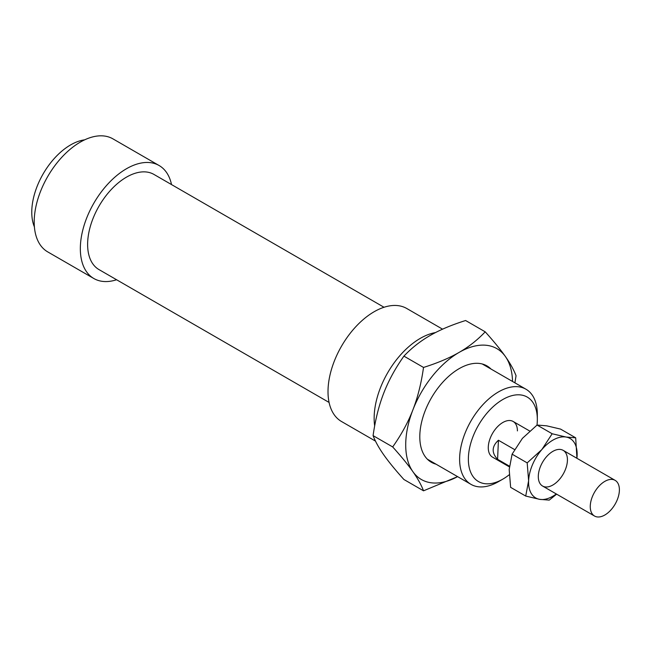 <?xml version="1.0" encoding="UTF-8"?>
<svg xmlns="http://www.w3.org/2000/svg" width="652" height="652" viewBox="0 0 652 652"><rect width="100%" height="100%" fill="white"/><g stroke="black" fill="none" stroke-linecap="round" stroke-linejoin="round"><path stroke-width="0.98" d="M509.44 466.156L497.582 459.318L498.43 440.255L514.558 449.562M497.582 459.318C491.445 452.765 491.73 446.408 498.43 440.255M605.594 480.956A20.603 11.899 120 0 0 591.519 499.033A20.603 11.899 120 0 0 594.526 516.034A20.603 11.899 120 0 0 615.129 504.143A20.603 11.899 120 0 0 615.129 480.353A20.603 11.899 120 0 0 605.594 480.956M537.329 419.407L537.329 414.354A54.947 31.72 120 0 0 525.944 389.203A54.947 31.72 120 0 0 483.605 403.922A54.947 31.72 120 0 0 459.619 459.22A54.947 31.72 120 0 0 471.005 484.371A54.947 31.72 120 0 0 498.47 481.649L502.847 479.13A48.761 28.15 -60 0 1 468.364 459.22A48.761 28.15 -60 0 1 502.847 399.497A48.761 28.15 -60 0 1 537.329 419.407A48.761 28.15 -60 0 1 536.995 425.112M509.188 474.786A48.761 28.15 -60 0 1 502.847 479.13M442.569 329.17L406.775 308.502A65.249 37.669 120 0 0 341.526 346.171A65.249 37.669 120 0 0 341.526 421.518L375.495 441.127M435.503 332.569A65.249 37.669 120 0 0 374.664 425.952M384.028 307.271L153.937 174.426A54.947 31.72 120 0 0 98.998 206.154A54.947 31.72 120 0 0 98.998 269.594L329.081 402.439M517.411 430.899A20.603 11.899 120 0 0 513.148 421.469A20.603 11.899 120 0 0 492.545 433.36A20.603 11.899 120 0 0 492.545 457.158L509.367 466.873M171.533 184.589A65.249 37.669 120 0 0 159.088 165.51A65.249 37.669 120 0 0 93.847 203.179A65.249 37.669 120 0 0 93.847 278.518A65.249 37.669 120 0 0 116.586 279.757M159.088 165.51L112.951 138.868A65.249 37.669 120 0 0 47.71 176.537A65.249 37.669 120 0 0 47.71 251.884L93.847 278.518M84.678 139.83A54.947 31.72 120 0 0 43.146 173.905A54.947 31.72 120 0 0 34.401 226.912M576.906 458.274A34.344 19.829 120 0 0 577.118 455.658A34.344 19.829 120 0 0 566.091 437.044A34.344 19.829 120 0 0 541.845 449.57A34.344 19.829 120 0 0 528.617 480.72A34.344 19.829 120 0 0 539.644 499.342A34.344 19.829 120 0 0 556.303 493.963M552.105 485.43A20.603 11.899 120 0 0 567.427 460.222A20.603 11.899 120 0 0 552.863 451.371A20.603 11.899 120 0 0 538.299 476.604A20.603 11.899 120 0 0 552.105 485.43M556.629 494.159L549.228 500.117L539.644 499.342L525.716 496.058L528.617 480.72L527.183 462.879L541.845 449.57L552.162 433.759L566.091 437.044L575.683 437.818L576.938 458.299M575.683 437.818L560.59 429.106L546.669 425.821L537.077 425.047L522.415 438.356L512.097 454.167L509.188 469.505L510.63 487.354L525.716 496.058M552.162 433.759L537.077 425.047M527.183 462.879L512.097 454.167M436.025 464.175A55.632 32.119 -60 0 1 419.798 436.791A55.632 32.119 -60 0 1 459.138 368.657L459.138 368.657A55.632 32.119 -60 0 1 490.964 369.008M485.21 331.827C493.817 341.379 500.54 349.611 505.398 356.522A75.55 43.619 120 0 0 459.138 352.39A75.55 43.619 120 0 0 412.871 409.945A75.55 43.619 120 0 0 412.871 471.632C408.013 464.721 401.282 456.49 392.683 446.938C401.282 434.802 408.013 422.472 412.871 409.945C417.736 397.418 421.29 383.254 423.523 367.443C437.549 363.025 449.415 358.005 459.138 352.39C468.861 346.782 477.549 339.928 485.21 331.827L465.609 320.515C451.583 324.932 439.717 329.953 429.994 335.568C420.271 341.175 411.583 348.029 403.922 356.131C395.324 368.258 388.592 380.589 383.735 393.123C378.869 405.642 375.316 419.815 373.083 435.626C375.316 441.494 378.869 447.891 383.735 454.811C388.592 461.722 395.324 469.953 403.922 479.505L423.523 490.817C421.29 484.941 417.736 478.544 412.871 471.632A75.55 43.619 120 0 0 457.59 476.628M423.523 367.443L403.922 356.131M512.537 381.461A75.55 43.619 120 0 0 505.398 356.522C510.263 363.441 513.817 369.839 516.05 375.707L514.917 382.838M392.683 446.938L373.083 435.626M457.598 476.636L423.523 490.817M615.129 480.353L563.165 450.345M594.526 516.034L542.562 486.033M529.677 431.013L513.148 421.469M525.944 389.203L482.252 363.979M471.005 484.371L427.304 459.147"/></g></svg>
